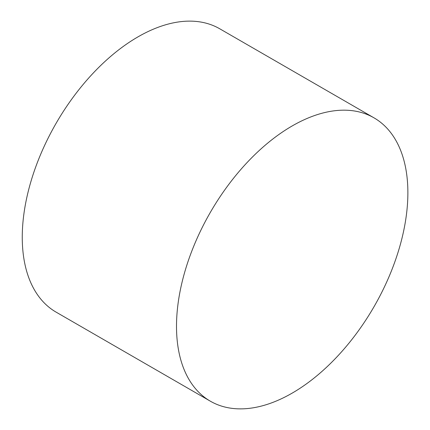 <?xml version="1.0" encoding="UTF-8"?>
<svg xmlns="http://www.w3.org/2000/svg" width="430" height="430" viewBox="0 0 430 430"><rect width="100%" height="100%" fill="white"/><g stroke="black" fill="none" stroke-linecap="round" stroke-linejoin="round"><path stroke-width="0.64" d="M210.394 401.212L56.147 312.159A163.604 94.455 -60 0 1 56.142 123.243A163.604 94.455 -60 0 1 219.746 28.788L373.992 117.841A163.604 94.455 -60 0 1 399.072 248.938A163.604 94.455 -60 0 1 292.19 393.111A163.604 94.455 -60 0 1 210.394 401.212A163.604 94.455 -60 0 1 210.388 212.296A163.604 94.455 -60 0 1 373.992 117.841"/></g></svg>
